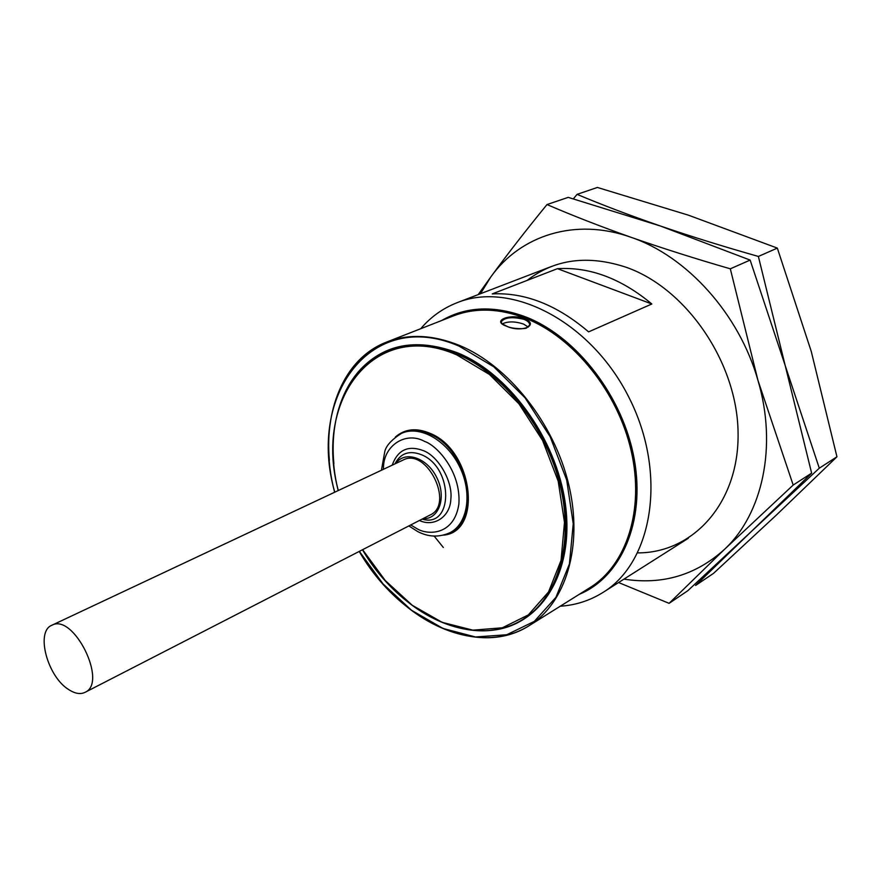 <?xml version="1.0" encoding="UTF-8"?>
<svg xmlns="http://www.w3.org/2000/svg" width="881" height="881" viewBox="0 0 881 881"><rect width="100%" height="100%" fill="white"/><g stroke="black" fill="none" stroke-linecap="round" stroke-linejoin="round"><path stroke-width="1.32" d="M420.711 328.712C430.743 316.94 442.901 308.251 457.173 302.668C511.244 280.632 591.096 321.488 629.111 397.749C667.666 473.747 652.843 562.221 602.912 592.484C589.918 600.611 575.7 605.192 560.261 606.216M588.596 331.873C557.023 304.936 524.9 292.283 492.248 293.902L557.453 268.672C589.719 266.723 621.182 278.495 651.841 303.989L588.596 331.873M557.453 268.672L651.841 303.989M524.558 318.691C540.086 325.188 521.211 333.183 506.465 326.157C490.904 320.882 510.011 313.207 524.558 318.691M524.14 319.374C512.257 316.543 504.626 317.347 501.245 321.774L501.245 321.774C502.335 322.303 498.371 321.95 506.63 326.146C511.905 329.175 526.188 329.109 526.739 327.864L529.657 325.067C529.778 322.898 527.95 321.003 524.14 319.374M528.27 327.06L523.567 324.065C515.154 321.301 508.117 321.213 502.434 323.812M392.199 465.179C397.827 449.662 408.377 444.883 423.871 450.83C438.837 456.876 452.911 481.885 450.852 498.987C450.367 516.585 434.124 527.488 419.422 520.484M395.789 463.494C404.786 450.18 427.164 457.558 436.789 477.601C446.788 497.457 438.98 519.669 422.946 518.678M51.825 625.279L403.135 460.036C426.657 447.13 454.739 504.229 430.17 514.967L85.005 692.356C80.369 694.569 74.918 693.633 68.652 689.548C47.409 676.608 35.383 631.545 51.825 625.279C73.53 612.758 108.176 682.819 85.005 692.356M750.942 531.882L687.786 590.733L669.097 603.342L724.402 549.447L793.186 485.057L811.632 473.141L750.942 531.882L819.297 468.185L836.95 456.787L776.381 515.055L713.533 573.355L695.583 585.469L750.942 531.882M793.186 485.057L757.935 380.295L730.316 268.815C694.944 258.585 661.84 248.068 631.005 237.286C600.402 226.428 572.408 215.526 547.002 204.557L568.212 197.366L660.354 225.988L750.138 260.082L785.191 365.538L811.632 473.141M618.583 582.539L669.097 603.342M730.316 268.815L750.138 260.082M547.002 204.557C526.221 229.996 507.511 254.08 490.893 276.832L478.196 294.595M480.453 293.736L490.893 276.832C520.363 235.458 575.073 217.332 631.005 237.286C686.817 256.151 739.214 314.043 757.935 380.295C777.626 446.447 762.417 514.207 724.402 549.447C695.77 575.216 662.292 585.105 623.968 579.125M527.168 280.389C554.876 259.003 587.979 254.664 626.457 267.372C686.673 288.55 737.474 363.038 738.08 433.012C739.17 503.117 692.973 553.092 637.767 552.883M819.297 468.185L785.191 365.538L758.376 256.448C723.532 246.57 690.858 236.416 660.354 225.988C630.08 215.504 602.318 204.965 577.055 194.36L597.395 187.455L688.457 215.184L777.328 248.101L811.258 351.42L836.95 456.787M758.376 256.448L777.328 248.101M577.055 194.36L573.366 198.831M441.667 320.519C466.181 306.357 494.34 305.211 526.144 317.094C577.088 337.016 623.341 397.111 634.342 459.629C645.52 522.202 620.94 577.121 579.335 594.29M444.806 319.285C468.681 306.786 495.739 306.225 525.99 317.601C576.075 337.225 621.711 395.756 633.384 457.272C645.211 518.854 622.393 573.839 582.198 592.495M443.319 547.475L434.135 536.066M581.57 592.891C622.063 574.544 645.244 519.57 633.56 457.779C622.03 396.054 576.262 337.192 526.001 317.512C495.43 306.026 468.13 306.709 444.123 319.55M359.228 551.418C398.983 620.488 477.546 658.845 529.261 625.598L589.973 587.638C626.435 565.15 644.705 509.989 631.192 450.896C617.779 391.858 573.608 337.17 525.572 318.272C499.362 308.251 475.277 307.469 453.341 315.938L386.66 342.048C408.63 333.569 432.945 334.714 459.629 345.484C508.513 365.758 554.237 423.276 568.785 484.781C583.442 546.341 565.756 603.111 529.261 625.598C492.435 648.901 440.511 637.139 400.304 601.172M329.373 460.135C324.483 406.394 346.002 357.708 386.66 342.048C337.511 360.781 317.457 427.186 334.637 492.259M360.362 369.524C385.316 343.348 418.012 337.897 458.472 353.204C511.894 375.284 559.809 444.42 566.109 510.363C572.76 576.416 538.632 626.05 491.499 630.322M359.349 551.363L383.092 583.971L411.548 610.291L443.011 628.461L475.487 636.974L506.718 634.749L534.315 621.38L555.922 597.318L569.412 563.961L573.234 523.766L566.703 480.079L550.185 436.778L525.087 397.849L493.778 366.793L459.188 346.189C370.108 307.293 307.194 396.957 334.769 492.193M523.006 619.343L523.347 619.134C558.058 597.979 574.875 544.282 561.12 486.037C547.464 427.847 504.328 373.302 458.032 353.909C432.538 343.535 409.302 342.445 388.323 350.649L387.959 350.792M333.888 463.659C328.877 412.429 349.129 365.956 387.585 350.946C408.564 342.742 431.8 343.832 457.294 354.217C503.602 373.621 546.749 428.199 560.415 486.422C574.181 544.678 557.376 598.397 522.664 619.552C487.678 641.467 438.298 630.014 400.15 595.446M362.609 549.689L385.239 580.513L412.308 605.324L442.163 622.338L472.888 630.157L502.357 627.79L528.303 614.916L548.522 591.988L561.054 560.371L564.49 522.4L558.213 481.213L542.575 440.434L518.92 403.762L489.44 374.447L456.854 354.933C373.643 318.162 313.57 400.668 338.315 490.53M395.327 437.086C404.853 428.75 416.57 427.549 430.457 433.496C473.262 450.775 482.744 531.86 443.572 535.141M430.038 434.179C419.984 429.697 410.799 429.278 402.507 432.901L401.395 433.408C419.422 424.906 446.601 439.938 459.475 466.434C472.601 492.82 467.91 523.49 450.191 532.576L451.259 532.003C481.94 518.766 467.448 449.299 430.038 434.179M383.367 469.342L383.477 467.569C383.609 445.588 405.833 430.842 424.752 441.491C436.458 445.213 461.237 471.269 458.869 504.141C454.156 535.67 427.505 535.483 416.526 528.424L410.733 524.955M422.109 519.107C453.186 528.622 453.869 468.395 422.098 454.981C409.676 449.982 400.624 452.955 394.941 463.891M602.912 592.484L688.336 538.269M457.173 302.668L551.627 266.414M362.487 549.744C400.249 614.74 474.088 650.497 522.664 619.552L523.347 619.134M338.183 490.596C322.942 429.785 342.07 368.533 387.585 350.946L388.323 350.649M401.395 433.408C391.704 439.608 386.164 445.632 384.799 451.49L381.44 470.245M408.839 525.924L417.627 531.518C428.518 537.19 439.377 537.542 450.191 532.576"/></g></svg>
